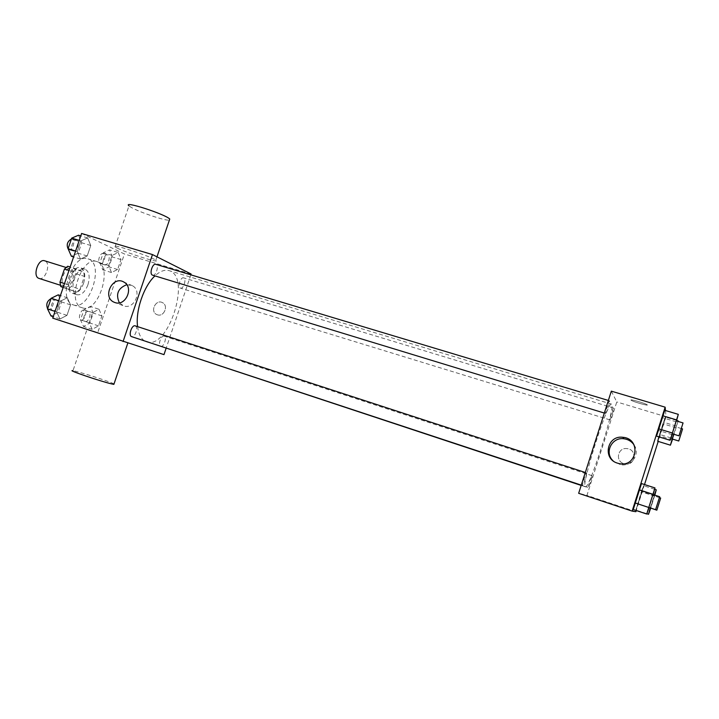 <?xml version="1.0" encoding="UTF-8"?>
<svg xmlns="http://www.w3.org/2000/svg" width="719" height="719" viewBox="0 0 719 719"><rect width="100%" height="100%" fill="white"/><g stroke="black" fill="none" stroke-linecap="round" stroke-linejoin="round"><path stroke-width="0.54" stroke-dasharray="3.6 2.7" d="M39.051 278.424C45.639 280.958 51.471 262.48 44.632 260.781M64.881 286.674L65.034 286.728C71.415 289.2 77.31 270.542 70.669 268.906C64.431 266.443 58.464 284.778 64.881 286.674M67.73 266.237L74.92 269.212L75.675 273.624L71.298 286.468L68.071 289.308L63.182 287.465M75.675 273.624L84.402 276.357L80.016 289.245L71.298 286.468M68.071 289.308L76.807 292.103L63.227 287.339M76.807 292.103L80.016 289.245M84.402 276.357L83.674 271.944L74.92 269.212M69.608 289.389L68.817 284.94L73.293 271.818L76.556 268.987L83.674 271.944M83.575 283.34C80.672 290.638 76.996 293.972 72.547 293.352C63.209 291.105 71.684 264.277 80.618 267.801C84.833 270.083 85.822 275.26 83.575 283.34M87.952 284.724C90.199 276.626 89.228 271.449 85.04 269.176C76.277 265.688 67.721 292.103 76.771 294.7L76.951 294.763C81.382 295.383 85.049 292.031 87.952 284.724M73.293 271.818L68.979 270.47M68.817 284.94L64.512 283.574M76.556 268.987L70.165 267.001M73.311 304.874L73.491 304.937C89.704 311.183 104.911 263.073 88.042 258.867C72.233 252.54 56.855 300.542 73.311 304.874M82.164 307.75L82.343 307.813C98.368 314.005 113.62 265.733 96.948 261.599C81.319 255.317 65.887 303.481 82.164 307.75M118.267 252.522L120.99 259.586L117.619 269.517L111.472 272.537L108.65 265.518L112.074 255.434L118.267 252.522L120.99 259.586L117.619 269.517L111.472 272.537L108.65 265.518L112.074 255.434L118.267 252.522L109.549 249.897L112.326 256.962L108.964 266.857L102.763 269.85L99.887 262.83L103.302 252.782L109.549 249.897M87.646 237.935L90.765 245.503L87.197 255.973L80.456 259.047L77.221 251.524L80.852 240.883L87.646 237.935L90.765 245.503L87.197 255.973L80.456 259.047L77.221 251.524L80.852 240.883L87.646 237.935L80.78 235.886M81.598 233.468L124.423 253.978L97.757 332.582L52.721 318.131M99.006 309.26L101.882 315.893L98.494 325.869L92.185 329.356L89.201 322.768L92.643 312.639L99.006 309.26L101.882 315.893L98.494 325.869L92.185 329.356L89.201 322.768L92.643 312.639L99.006 309.26L90.324 306.447L93.263 313.08L89.884 323.02L83.521 326.48L80.483 319.892L83.916 309.799L90.324 306.447M67.253 297.765L70.552 304.856L66.966 315.371L60.028 318.966L56.621 311.929L60.261 301.243L67.253 297.765L70.552 304.856L66.966 315.371L60.028 318.966L56.621 311.929L60.261 301.243L67.253 297.765L60.423 295.563M163.986 354.629L97.757 332.582M191.11 274.02L124.423 253.978M190.841 274.838L166.107 348.32M157.416 314.805C163.896 317.241 168.821 305.737 162.593 302.708C155.951 298.709 149.651 311.471 156.751 314.545L157.416 314.805C163.896 317.241 168.812 305.737 162.593 302.708C155.951 298.709 149.651 311.471 156.742 314.545L157.416 314.805M146.523 341.849C168.453 350.378 191.874 276.231 169.028 270.614C164.75 269.409 160.058 271.171 154.945 275.907M137.59 326.624C138.524 333.742 140.852 338.505 144.555 340.923M152.59 275.188C155.987 276.5 159.366 265.104 155.816 264.304M180.352 288.085L180.505 288.148C183.543 289.335 186.778 278.559 183.597 277.858C180.667 276.68 177.386 287.016 180.352 288.085M160.732 346.351L160.732 346.351C163.752 347.61 167.32 336.905 164.139 336.132C161.128 334.865 157.551 345.578 160.732 346.351L588.268 487.536C588.789 488.012 592.744 475.61 592.052 475.681C591.539 475.178 587.567 487.626 588.268 487.536M135.253 325.869C138.758 326.83 134.974 338.029 131.622 336.645M117.35 248.163C128.135 253.537 162.081 264.143 155.852 260.17C150.819 256.297 107.787 242.303 115.04 246.887L117.35 248.163M125.852 342.199L87.044 329.32L125.852 342.199M114.024 383.901C109.926 381.582 77.76 371.247 72.979 370.716L87.044 329.32M115.04 246.887L128.98 205.868L131.209 207.369C139.315 212.177 164.921 220.787 169.36 220.203M126.769 284.697L132.431 285.731C142.569 290.853 134.264 309.898 123.65 305.881L119.354 302.816M585.41 486.817L585.41 486.817C589.409 489.54 616.372 404.186 611.536 404.123C608.004 400.106 580.224 488.012 585.41 486.817L581.186 485.424M586.56 472.904C587.306 472.94 583.118 486.053 582.525 485.541C581.734 485.631 585.967 472.356 586.551 472.904L585.32 472.5M609.883 419.869L609.91 419.887C610.44 420.345 614.323 407.961 613.622 408.041C613.136 407.556 609.353 419.519 609.883 419.869M605.578 413.416L605.614 413.443C606.216 413.946 610.341 400.735 609.559 400.816C608.993 400.285 604.976 413.012 605.578 413.416M611.33 391.154L616.785 401.948L586.938 495.409L578.66 493.306M665.452 410.513L666.028 416.75L616.785 401.948M666.028 416.75L658.2 441.412M644.512 484.543L636.252 510.544M635.884 511.703L586.938 495.409M623.903 463.674L624.928 463.935C635.344 466.218 637.699 449.573 627.112 448.638C617.855 447.083 614.835 461.194 623.903 463.674L624.928 463.935C635.344 466.218 637.699 449.573 627.112 448.638C617.855 447.083 614.835 461.194 623.903 463.674M664.76 410.306L656.555 436.136L664.76 410.306M641.357 491.544L643.622 485.72L642.004 492.048L635.893 510.068L643.622 485.72L635.893 510.068L641.357 491.544L654.128 495.715L654.389 495.005M670.971 437.916L659.503 434.402L658.874 436.855L663.385 422.179L665.426 417.038L663.61 423.994L657.732 441.268L665.426 417.038L676.633 420.417M641.492 483.563L633.241 509.537L641.492 483.563M630.931 400.052L631.237 400.312C633.7 401.984 650.192 406.541 646.956 404.644C644.799 403.17 630.096 398.955 630.931 400.052L631.228 400.321C633.7 401.993 650.183 406.541 646.956 404.653C644.79 403.17 630.096 398.964 630.923 400.052M615.32 505.304L599.439 500.002L615.32 505.304M615.329 505.295L599.448 499.993L615.329 505.295M634.104 445.016C640.611 454.156 631.192 467.323 620.155 464.582L612.894 460.645M653.167 494.6L649.077 507.515M648.808 507.425L652.897 494.51M653.149 494.69L639.793 490.34M649.05 507.596L635.713 503.192M676.489 420.948L672.436 433.845M672.175 433.764L676.228 420.876M676.246 421.819L662.837 417.784M672.175 434.662L658.775 430.564M654.811 495.139L650.722 508.162M650.264 507.911L654.128 495.715M650.479 508.081L654.308 495.984L650.488 507.982M654.614 489.279L643.622 485.72M654.533 496.137L642.004 492.048M650.695 508.243L638.175 504.109M646.83 513.699L635.893 510.068M649.032 507.659L637.456 503.839M677.972 421.397L672.607 439.12M673.622 434.204L677.936 421.388M672.373 439.048L673.739 434.24M676.193 427.805L663.61 423.994M672.373 439.848L659.799 435.993M659.503 434.402L665.426 417.038M676.211 426.052L663.385 422.179M58.212 294.844L61.564 301.935L57.996 312.406L51.004 315.965M52.829 310.626L52.829 310.626C56.594 312.145 60.288 301.171 56.352 300.165C52.604 298.646 48.901 309.619 52.829 310.626L48.335 309.143C52.128 310.662 55.812 299.715 51.858 298.7L51.049 298.619M70.552 304.856L61.564 301.935M66.966 315.371L57.996 312.406M60.028 318.966L53.215 316.702M56.621 311.929L55.021 311.399M60.261 301.243L58.661 300.722M47.607 308.703L48.335 309.143M78.551 235.221L81.732 242.779L78.173 253.214L71.379 256.252M73.185 250.94L73.392 251.012C77.176 252.441 80.438 241.359 76.502 240.443C72.862 239.041 69.518 249.628 73.185 250.94M90.765 245.503L81.732 242.779M87.197 255.973L78.173 253.214M80.456 259.047L73.599 256.935M77.221 251.524L75.612 251.039M80.852 240.883L79.243 240.398M68.368 249.394L68.88 249.637C72.682 251.066 75.935 240.011 71.981 239.076L71.406 239.005M85.237 321.42L85.246 321.42C88.626 322.786 92.113 312.397 88.581 311.498C85.21 310.114 81.714 320.521 85.237 321.42L80.932 320C84.33 321.375 87.817 310.994 84.258 310.087C80.879 308.703 77.382 319.092 80.932 319.991M101.882 315.893L93.263 313.08M98.494 325.869L89.884 323.02M92.185 329.356L83.521 326.48M89.201 322.768L80.483 319.892M92.643 312.639L83.916 309.799M104.48 264.808L104.65 264.871C108.048 266.165 111.175 255.685 107.634 254.859C104.363 253.582 101.172 263.639 104.48 264.808M120.99 259.586L112.326 256.962M117.619 269.517L108.964 266.857M111.472 272.537L102.763 269.85M108.65 265.518L99.887 262.83M112.074 255.434L103.302 252.782M100.148 263.478L100.318 263.54C103.734 264.844 106.852 254.373 103.293 253.546C100.004 252.261 96.822 262.309 100.148 263.478M60.36 285.236L65.034 286.728M65.986 267.441L70.669 268.906M85.04 269.176L80.618 267.801M76.951 294.763L72.547 293.352M96.948 261.599L88.042 258.867M82.343 307.813L73.491 304.937M155.852 260.17L156.976 256.836M132.431 285.731L123.92 282.091M122.67 305.503L115.058 302.582M611.536 404.123L169.028 270.614M581.276 485.127L582.525 485.541M613.622 408.041L183.597 277.858M609.91 419.887L180.505 288.148M592.052 475.681L164.139 336.132M609.559 400.816L608.355 400.456M605.614 413.443L604.328 413.057M620.155 464.582L619.122 463.593M659.449 497.665L654.308 495.984M681.405 428.56L676.175 426.978M56.352 300.165L51.858 298.7M76.502 240.443L71.981 239.076M73.392 251.012L68.88 249.637M88.581 311.498L84.258 310.087M107.634 254.859L103.293 253.546M104.65 264.871L100.318 263.54"/><path stroke-width="1.08" d="M65.986 267.441L44.632 260.781C38.188 258.256 32.274 276.402 38.898 278.37L60.36 285.236M64.512 283.574L59.974 282.127L64.44 269.05L67.73 266.237L70.165 267.001M63.182 287.465L60.791 286.566L59.974 282.127M63.227 287.339L60.791 286.566M68.979 270.47L64.44 269.05M166.107 348.32L163.986 354.629L52.721 318.131L81.598 233.468L152.473 254.571L191.11 274.02L190.841 274.838M144.555 340.923L581.186 485.424M154.945 275.907C143.827 286.018 135.352 310.725 137.59 326.624M123.057 341.561L152.473 254.571M608.355 400.456L155.816 264.304C152.554 263.01 149.121 273.912 152.41 275.116L604.328 413.057M581.276 485.127L131.622 336.645C128.072 335.782 131.856 324.458 135.217 325.86L135.253 325.869M114.995 302.564L114.006 302.178C101.918 297.127 112.757 275.125 123.92 282.091C134.174 287.285 125.753 306.627 114.995 302.564M72.979 370.716C65.438 369.395 100.678 381.421 111.742 383.928L113.872 384.368L114.024 383.901M169.36 220.203L169.756 219.025C165.091 214.1 122.095 200.242 128.98 205.868M119.354 302.816C115.507 294.215 117.979 288.175 126.769 284.697M636.252 510.544L635.884 511.703L632.136 511.119L578.66 493.306L611.33 391.154L665.147 407.17L665.452 410.513M658.2 441.412L644.512 484.543M672.436 433.845L670.081 440.298L656.555 436.136L658.433 428.767L664.76 410.306L678.314 414.351L676.489 420.948M632.136 511.119L665.147 407.17M657.732 441.268L658.874 436.855L657.732 441.268L670.414 445.178L673.622 434.204M649.077 507.515L646.714 514.022L633.241 509.537L634.886 502.887L641.492 483.563L654.982 487.931L653.167 494.6M617.585 463.189C602.154 458.956 607.106 434.95 622.888 437.296C641.429 438.599 637.304 467.853 619.122 463.593L617.585 463.189M612.894 460.645C604.167 452.467 611.914 436.972 623.84 438.761C628.226 439.327 631.65 441.412 634.104 445.016M646.714 514.022L654.982 487.931M655.584 509.663L648.808 507.425L652.897 494.51L659.683 496.73L655.584 509.663L659.683 496.73M633.241 509.537L641.492 483.563M648.502 507.389L634.886 502.887M652.681 494.205L639.056 489.765M670.081 440.298L678.314 414.351M683.05 422.925L676.228 420.876L672.166 433.737L678.979 435.84L683.05 422.925L678.979 435.84M656.555 436.136L664.76 410.306M672.112 432.937L658.433 428.767M676.264 419.824L662.576 415.708M654.389 495.005L656.267 489.819L654.811 495.139M650.722 508.162L648.52 514.265L650.264 507.911M656.833 510.184L660.671 498.06L656.833 510.184L650.488 507.982M656.267 489.819L654.614 489.279M648.52 514.265L646.83 513.699M650.219 508.054L649.032 507.659M677.936 421.388L678.125 420.858L677.972 421.397M672.607 439.12L670.414 445.178M678.754 441.008L682.565 428.91L678.754 441.008L672.373 439.048L673.739 434.24M678.125 420.858L676.633 420.417M672.319 438.329L670.971 437.916M53.215 316.702L51.004 315.965L47.535 308.927L51.166 298.277L58.212 294.844L60.423 295.563M55.021 311.399L47.535 308.927M58.661 300.722L51.166 298.277M51.049 298.619C47.014 300.991 45.863 304.353 47.607 308.703M73.599 256.935L71.379 256.252L68.08 248.738L71.702 238.133L78.551 235.221L80.78 235.886M75.612 251.039L68.08 248.738M79.243 240.398L71.702 238.133M71.406 239.005C67.191 241.512 66.175 244.972 68.368 249.394M127.82 343.08L113.872 384.368M156.976 256.836L169.756 219.025M115.058 302.582L114.006 302.178M135.217 325.86L585.32 472.5M623.84 438.761L622.888 437.296M660.671 498.06L659.449 497.665M682.565 428.91L681.405 428.56"/></g></svg>
